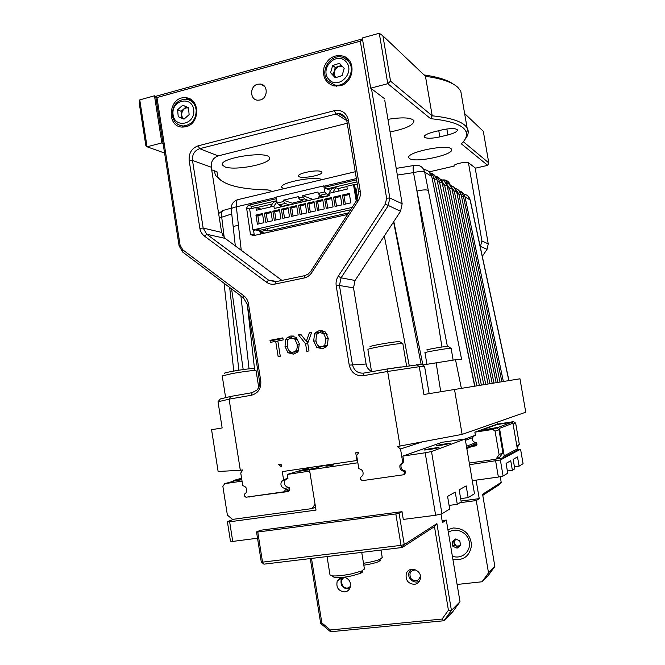 <?xml version="1.0" encoding="UTF-8"?>
<svg xmlns="http://www.w3.org/2000/svg" width="665" height="665" viewBox="0 0 665 665"><rect width="100%" height="100%" fill="white"/><g stroke="black" fill="none" stroke-linecap="round" stroke-linejoin="round"><path stroke-width="1" d="M448.385 532.449C455.749 526.846 467.836 532.308 469.307 542.017C471.111 551.684 461.294 559.797 452.358 556.123M457.104 548.168L460.571 545.408L459.798 540.803L455.558 538.974L452.1 541.734L452.873 546.322L457.104 548.168M460.113 545.774L456.456 546.098L453.971 542.906L455.641 539.007M458.551 547.012L454.353 545.184L452.873 546.322M454.353 545.184L453.588 540.62L455.616 538.999M453.588 540.62L452.1 541.734M257.771 532.025L256.524 531.9L261.279 561.933L262.534 562.141L257.771 532.025L395.833 513.945L401.028 545.358L262.534 562.141L263.955 564.161L402.2 547.503L434.461 526.622L448.434 610.246L442.05 619.057L330.289 629.971L321.852 622.914L311.486 558.434M363.506 563.263C370.679 562.166 376.207 560.844 380.089 559.29L382.225 557.494M363.813 565.167C370.164 564.219 375.077 563.047 378.551 561.651L380.471 560.263L379.815 559.714M327.039 556.555L329.998 574.868L332.168 575.873C336.964 576.223 343.68 575.499 352.3 573.712L361.827 570.927L364.412 568.816M332.874 576.405L334.57 577.686C338.734 577.993 344.545 577.378 352.001 575.824L360.247 573.405C362.683 572.332 363.173 571.559 361.727 571.094M414.428 584.336C408.268 583.795 405.525 580.387 406.199 574.086C408.518 564.992 422.982 570.229 420.247 579.223C419.332 582.174 417.396 583.87 414.428 584.336M344.32 577.178C349.466 578.974 351.378 582.548 350.056 587.91C349 590.237 347.246 591.576 344.803 591.917C338.394 591.127 335.875 587.461 337.263 580.927L340.596 577.594M442.109 520.62L446.306 520.08L460.005 601.742L451.427 610.428L436.905 523.621L404.254 544.585L399.067 513.222L402.009 511.668L403.289 519.423L435.633 515.25L425.184 452.774L431.51 451.543L441.951 513.804L435.633 515.25M310.272 558.575L320.705 623.496L330.563 631.75L443.946 620.744L452.765 611.725L460.005 601.742M446.306 520.08L442.441 522.607L441.003 514.02M475.384 435.234L465.201 439.016L442.15 442.267L402.865 456.082L425.184 452.774M402.865 456.082L403.821 461.826L402.732 462.233L400.529 448.975L397.338 446.539L462.117 434.378L525.741 412.217L519.964 378.792L423.921 394.495L419.266 366.698L424.569 366.349L421.768 364.295L386.98 369.017L363.73 373.098C357.795 373.506 354.038 370.688 352.458 364.653L339.449 285.493L341.062 277.829L388.152 205.826L389.815 198.004L371.502 88.769L370.713 88.162L362.3 37.971L379.274 33.25L387.77 83.69L390.555 81.147L382.907 35.819L379.274 33.25M403.605 461.909L401.095 464.619C400.496 468.152 401.909 470.271 405.342 470.978L405.608 472.599L404.387 474.353L403.298 474.81L404.528 473.039L404.254 471.41C400.812 470.704 399.399 468.576 399.998 465.026L402.732 462.233M234.171 519.174L227.388 521.618L229.649 521.792L316.008 510.105L309.524 469.914L357.853 462.757M229.649 521.792L232.733 541.418L230.447 541.127L227.388 521.618M257.521 538.218L232.733 541.418M256.524 531.9L260.622 530.238L402.009 511.668M405.342 470.978L404.254 471.41M405.608 472.599L404.528 473.039M360.505 477.645L360.563 479.324L362.267 480.654L403.298 474.81M357.454 460.338L356.989 460.488L355.733 452.832L358.867 452.358L356.673 455.575L358.817 468.659C362.359 469.465 363.697 471.693 362.832 475.342L360.305 477.719M474.635 435.508L475.4 435.342L474.86 432.167L492.782 429.44L495.076 431.136L499.099 454.685L495.857 459.249L499.714 457.246L502.906 452.765L498.95 429.64L496.689 427.977L481.543 430.288L498.16 427.354L499.515 428.351L504.211 455.799L502.615 458.035L496.506 458.908M495.857 459.249L469.299 463.048M499.099 454.685L502.906 452.765M495.076 431.136L498.95 429.64M492.782 429.44L496.689 427.977M511.718 422.341L513.58 421.643L515.674 423.173L519.34 444.469L517.121 447.578M474.86 432.167L497.27 424.154L513.58 421.643M513.097 424.17L515.674 423.173M516.805 445.75L519.34 444.469M472.017 446.414L475.99 445.824L476.955 444.461L476.614 442.474L475.832 442.541C473.139 442.017 472.025 440.396 472.491 437.67L474.469 435.575M482.524 429.74L496.955 424.553L511.659 422.3L512.931 423.231L517.345 448.925L515.849 451.028L502.615 458.035M498.16 427.354L511.659 422.3M499.515 428.351L512.931 423.231M504.211 455.799L517.345 448.925M475.832 442.541L466.464 446.315M476.788 443.48L466.68 447.612M476.938 444.378L466.838 448.551M497.861 424.062L497.52 422.051M421.992 441.976L400.529 448.975M324.695 465.292L309.524 469.914M331.345 465.043L333.248 464.802C337.579 464.502 321.852 467.113 326.856 465.866L331.345 465.043M429.698 449.54L424.245 450.03C424.603 449.465 440.022 447.013 438.958 447.686L429.698 449.54M441.917 445.118L436.614 445.608C436.955 445.093 451.718 442.749 450.704 443.372L441.917 445.118M441.951 513.804L449.698 509.024L447.578 496.398L455.234 492.075L457.296 504.328L461.211 501.917L459.174 489.847L466.173 485.891L468.16 497.62L474.486 493.713L465.226 439.016L431.51 451.543M356.989 460.488L282.276 471.61L283.564 479.664L281.528 481.294C280.098 485.059 281.253 487.47 284.986 488.526L285.235 490.097L284.096 491.792L245.95 497.229L244.371 495.932L244.13 494.386L245.992 492.981C247.579 489.216 246.499 486.772 242.75 485.641L240.755 473.014L242.792 469.922L240.323 470.296L229.093 399.141L251.445 395.243C258.161 393.306 261.27 388.526 260.771 380.92L248.444 303.73C247.862 300.381 246.308 297.721 243.781 295.75L182.775 249.807L180.09 245.169L156.965 97.556L360.305 41.147L386.606 198.203L385.359 204.089L338.227 276.233C336.374 279.175 335.7 282.376 336.207 285.834L349.233 365.127C351.203 372.674 355.908 376.207 363.339 375.7L387.653 371.461L400.056 446.124M468.16 497.62L460.654 498.617M457.296 504.328L449.091 505.408M232.866 481.394L233.448 480.512L241.744 479.282M241.578 478.251L233.448 480.512M315.534 507.187L312.084 508.575L232.55 519.398L227.38 515.126L222.883 486.431L224.695 483.679L242.035 481.119M309.682 470.928L308.444 471.302L309.932 472.491M310.755 469.54L299.599 471.194L300.755 470.529L313.947 468.567M311.054 467.329L287.313 474.428L308.444 471.302M248.61 496.846L288.643 491.477L289.774 489.797L289.383 487.312L288.46 487.379C284.745 486.331 283.606 483.937 285.027 480.205L287.953 478.393L287.313 474.428M287.937 478.318L287.313 478.509M315.052 504.211L312.084 508.575M241.819 479.756L235.244 480.729L224.695 483.679M250.796 496.539L248.959 497.129M311.81 467.212L300.755 470.529M288.46 487.379L284.986 488.526M287.047 478.592L283.564 479.664M289.707 489.897L284.096 491.792M289.591 488.634L285.235 490.097M462.117 434.378L454.511 389.449M164.571 153.041L147.056 146.799L139.75 99.891L139.259 103.349L145.818 145.444L147.056 146.799L161.853 142.917L163.058 143.366L179.109 245.884L182.684 252.052L243.523 297.92L247.247 304.279L259.525 381.253C259.982 384.703 259.092 387.653 256.856 390.106L252.085 392.674L230.705 396.431L220.248 398.992L218.029 401.785L222.143 427.944L211.57 429.715L218.12 471.477L240.323 470.296M447.379 346.307L416.955 191.096C422.483 189.774 426.265 189.55 428.293 190.406L461.618 359.466L455.517 359.757L422.707 364.985M455.517 359.757L461.352 388.21M452.084 189.301L451.735 188.685L449.532 188.203L445.7 182.684M456.722 192.127L454.245 191.088L450.538 185.693M461.202 194.862L458.8 193.864L455.209 188.586M437.088 180.165L436.672 179.442L434.27 178.893C433.655 176.084 432.3 174.139 430.205 173.05M442.275 183.324L441.884 182.634L439.548 182.11C438.933 179.317 437.578 177.397 435.475 176.333M447.271 186.366L446.897 185.718L444.636 185.219L440.687 179.567M276.465 198.66L248.344 205.277L246.599 207.995L250.397 234.005L252.808 235.792L347.562 214.454M356.59 179.824L325.094 187.231M441.951 346.997L416.955 191.096L413.514 172.626C412.79 167.414 413.065 164.995 414.328 165.369L415.085 165.253C420.056 164.928 423.256 167.206 424.677 172.077L428.293 190.406M231.162 208.195L224.396 210.082C222.127 209.982 221.246 212.409 221.736 217.364L224.23 237.613M485.733 384.353L444.636 185.219L442.574 184.787M481.377 385.06L439.548 182.11L437.387 181.645M476.855 385.791L434.27 178.893L432.134 178.436M501.892 381.735L463.488 196.566L461.485 196.242M497.852 382.375L458.8 193.864L457.013 193.532M493.954 383.015L454.245 191.088L452.375 190.722M489.922 383.672L449.532 188.203L447.57 187.813M253.498 230.057L254.338 235.443L347.571 214.454M260.073 231.935L260.422 234.072M264.67 233.116L259.508 231.786L265.568 230.423L267.978 231.054L348.593 212.875M267.978 231.054L267.579 228.56M350.605 209.766L260.331 230.198L257.679 229.508L254.321 230.265L252.974 229.924L249.624 209.001L255.917 207.53L256.358 210.265L273.922 206.175L274.296 208.461L329.283 195.693L328.901 193.365L347.28 189.084L346.814 186.275L353.514 184.712L356.224 201.071M352.118 207.422L252.974 229.924M357.679 198.669L355.95 188.245L355.035 187.829M255.934 215.086L257.397 224.196L263.938 222.7L262.467 213.573L255.934 215.086L257.845 215.643L259.159 223.789M264.371 213.132L265.842 222.268L272.417 220.763L270.938 211.611L264.371 213.132L266.249 213.698L267.571 221.869M272.85 211.171L274.337 220.323L280.946 218.818L279.458 209.641L272.85 211.171L274.703 211.744L276.025 219.94M281.378 209.192L282.866 218.378L289.516 216.857L288.02 207.655L281.378 209.192L283.199 209.783L284.529 217.995M289.957 207.206L291.453 216.416L298.136 214.886L296.632 205.66L289.957 207.206L291.744 207.804L293.082 216.042M298.577 205.211L300.081 214.446L306.798 212.908L305.285 203.656L298.577 205.211L300.331 205.817L301.677 214.08M307.247 203.207L308.751 212.459L315.509 210.913L313.988 201.645L307.247 203.207L308.967 203.822L310.314 212.102M315.958 201.187L317.479 210.464L324.271 208.918L322.741 199.616L315.958 201.187L317.646 201.819L319.009 210.115M324.719 199.159L326.249 208.461L333.074 206.906L331.544 197.58L324.719 199.159L326.374 199.799L327.745 208.12M333.531 197.123L335.06 206.449L341.935 204.878L340.389 195.535L333.531 197.123L335.152 197.771L336.523 206.117M342.384 195.069L343.93 204.421L350.837 202.85L349.283 193.473L342.384 195.069L343.971 195.734L345.359 204.097M328.901 193.365L331.793 188.519L335.725 187.597L332.874 192.434M346.864 186.541L338.069 188.594L338.493 191.129M338.069 188.594L335.725 187.597M280.539 205.452L280.78 206.956M276.973 201.803L273.922 206.175M276.906 201.37L273.548 202.16L270.098 207.064M330.646 190.439L325.252 188.212L324.952 186.358L323.788 185.868L324.778 191.911L326.374 193.847L329.167 194.97M304.121 201.537L300.306 199.924L298.635 198.02L298.41 196.641L283.357 200.165L283.581 201.537L277.172 203.041L278.909 204.911L282.883 206.466M277.172 203.041L276.208 197.081L323.788 185.868M283.357 200.165L292.924 203.465M283.581 201.537L285.293 203.424L289.225 204.995M301.636 202.11L299.582 201.379L292.841 202.95L293.024 204.113M329.242 195.435L323.431 196.782L319.815 195.377L326.374 193.847M282.841 206.217L289.184 204.737M313.04 199.458L302.741 195.626L302.966 197.006L304.62 198.918L308.402 200.539M302.741 195.626L317.978 192.052L318.203 193.448L324.778 191.911M321.902 196.192L318.286 197.031L318.477 198.203M304.08 201.279L308.361 200.29M319.815 195.377L318.203 193.448M357.022 199.841L354.595 185.203L353.514 184.712M262.625 214.537L257.845 215.643M271.096 212.576L266.249 213.698M279.616 210.606L274.703 211.744M288.178 208.627L283.199 209.783M296.79 206.64L291.744 207.804M305.451 204.637L300.331 205.817M314.154 202.626L308.967 203.822M322.907 200.606L317.646 201.819M331.702 198.569L326.374 199.799M340.555 196.524L335.152 197.771M349.449 194.463L343.971 195.734M278.909 204.911L285.293 203.424M300.306 199.924L304.62 198.918M302.966 197.006L298.635 198.02M261.154 209.143L255.917 207.53M265.568 230.423L265.352 229.059M357.629 198.76L356.872 198.935M259.508 231.786L259.2 229.907M355.95 188.245L355.243 187.929M357.305 184.105L353.913 184.895M272.268 203.98L256.424 207.688M259.358 230.88L255.751 229.94M299.774 202.542L299.582 201.379M261.852 232.393L262.068 233.706M508.85 380.604L470.089 199.949L465.035 196.848L463.488 196.566C462.882 193.872 461.56 192.06 459.515 191.138M463.896 194.122C467.171 194.729 469.232 196.665 470.089 199.949L470.255 200.215M397.338 175.086L413.514 172.626C418.967 171.329 422.691 171.146 424.677 172.077L431.502 176.267C430.413 172.185 427.819 169.932 423.73 169.508M233.24 227.33L231.221 209.259C231.154 208.394 232.866 207.588 236.358 206.848L241.237 250.289M219.325 217.97L231.744 213.964M276.79 200.68L252.168 206.449L250.414 208.818M356.939 181.886L326.964 188.918M281.079 464.128L278.552 464.511L281.519 466.88L281.079 464.128M319.433 330.513L325.135 331.877L328.227 338.286L327.346 345.434L326.623 346.473L322.417 348.817L316.723 347.413L313.672 341.02L314.537 333.888L315.509 332.575L319.433 330.513L322.558 330.555M280.281 356.24L278.153 356.64L275.692 341.353L270.339 342.375L270.007 340.33L282.874 337.87L283.207 339.923L277.82 340.954L280.281 356.24M290.655 336.008L296.249 337.371L299.283 343.73L298.427 350.812L297.438 352.151L293.581 354.154L287.987 352.749L284.994 346.415L285.842 339.35L287.064 337.778L290.655 336.008L293.706 336.058M309.358 332.816L311.661 332.375L307.72 343.182L308.984 350.921L306.806 351.328L305.592 343.83L298.477 334.894L300.879 334.437L306.316 341.328L309.358 332.816L311.469 332.899M260.173 99.991L257.779 100.207C249.707 99.925 249.575 86.009 257.621 84.231L260.472 84.056C268.261 84.812 268.012 98.32 260.173 99.991M360.222 191.196L348.402 120.091C346.407 112.693 341.752 109.55 334.42 110.664L198.128 145.843C191.661 148.27 188.677 153.174 189.168 160.564L199.857 228.303C200.423 231.578 201.936 234.171 204.396 236.067L266.366 282.135C268.984 284.013 271.869 284.662 275.011 284.063L304.088 278.003C307.272 277.28 309.824 275.493 311.744 272.633L358.177 200.913C360.056 197.904 360.738 194.662 360.222 191.196L358.635 192.119L357.005 199.866L310.721 271.395L308.203 274.071L304.62 275.676L275.601 281.744L268.702 280.214L206.79 234.263L203.166 228.062L192.484 160.423C192.094 154.521 194.479 150.606 199.65 148.677L338.502 113.416C343.015 113.948 345.8 116.558 346.864 121.23L358.635 192.119M340.206 85.752L333.996 85.96C325.368 82.992 322.093 76.616 324.154 66.833C328.261 57.622 334.778 54.098 343.697 56.267C356.54 60.465 353.871 82.867 340.206 85.752M186.067 126.658L183.133 127.065C165.602 127.938 168.328 95.818 185.643 97.755C200.074 98.046 200.448 123.632 186.067 126.658M314.537 333.888L317.114 333.98M317.513 333.572L322.126 330.63M322.334 348.834L319.433 347.413L317.637 345.052M327.222 334.819L326.382 333.755L322.467 332.633M322.949 346.789L324.778 346.798L327.396 345.351M323.714 333.655L319.774 332.525L317.23 333.847L316.424 335.044L315.942 340.596C316.856 345.235 318.909 347.296 322.101 346.789L324.769 345.293L325.933 338.718L323.714 333.655L326.382 333.755M270.007 340.33L272.991 340.38L282.974 338.477M273.224 341.827L272.991 340.38M275.692 341.353L277.895 341.386M285.842 339.35L288.411 339.399M289.175 338.718L293.514 336.091M293.714 354.129L290.871 352.716L289.524 351.103M297.787 339.283L293.847 338.078M294.454 352.134L298.211 351.162M294.861 339.133L290.987 338.011L288.66 339.142L287.696 340.497L287.222 346C288.12 350.596 290.131 352.65 293.273 352.151L295.709 350.871C297.064 349.466 297.513 347.23 297.039 344.154L294.861 339.133L297.696 339.192M306.316 341.328L308.385 341.361M298.477 334.894L301.303 334.977L302.4 336.374M305.592 343.83L307.829 343.847M307.754 343.09L306.357 341.328M384.719 100.074L402.159 203.756L400.554 211.279L355.077 280.472L353.514 287.854L366.091 364.013C366.739 367.396 368.543 369.848 371.502 371.369M424.569 366.349L429.158 393.63M347.197 123.233L218.203 155.901C213.191 157.755 210.88 161.52 211.262 167.214L221.62 232.409L225.136 238.386L281.977 280.414M256.042 370.563L256.033 370.513C256.05 369.94 242.26 371.702 231.794 373.639L222.218 375.941L225.643 397.67M228.469 396.98L225.693 397.653M253.207 368.851C255.792 367.87 242.7 369.408 232.434 371.319C225.817 372.566 223.199 373.273 224.579 373.439M402.865 343.738L402.84 343.589C400.056 343.406 392.458 344.395 380.048 346.565C371.785 348.111 367.737 349.1 367.895 349.541L371.56 371.727M401.111 366.905L393.273 368.078M402.308 343.522L400.031 341.86C399.582 341.236 393.023 342.018 380.372 344.196C371.793 345.833 368.518 346.723 370.546 346.889M416.689 364.586L419.266 366.698L387.653 371.461L386.98 369.017M218.029 401.785L229.093 399.141L230.705 396.431M360.305 41.147L362.508 39.227M362.45 38.878L155.693 96.342L156.965 97.556M163.058 143.366L155.693 96.342L154.48 95.793L161.853 142.917M193.357 101.546L191.819 101.57M181.902 125.893L182.942 127.065M193.457 102.759L194.429 102.876M184.596 126.949L183.548 126.001C177.164 125.519 173.415 121.795 172.285 114.837C172.609 105.128 177.123 99.908 185.834 99.152C191.744 100.016 195.202 103.732 196.217 110.282C196.009 119.525 191.778 124.771 183.54 126.001L185.444 126.807M193.773 110.199C195.202 124.845 174.197 128.719 173 114.156C171.52 99.659 192.476 95.544 193.773 110.199M182.709 105.228L177.597 109.75L178.237 116.699L183.997 119.151L189.126 114.638L188.486 107.664L182.709 105.228L188.494 107.797M181.736 118.187L181.104 111.313L186.192 106.824M188.528 108.146C182.883 106.092 178.868 116.234 184.238 118.935M181.104 111.313L177.597 109.75M349.64 60.956L347.504 60.324M334.57 84.921L334.104 85.411M349 62.094L350.812 62.967M328.302 81.371C318.502 71.92 330.971 52.211 343.398 57.672L347.795 60.615C357.005 69.409 346.673 88.162 334.512 84.887L328.302 81.371M345.867 61.521C355.908 72.028 338.693 90.232 328.942 79.534C319.017 69.118 335.983 50.914 345.867 61.521M332.666 65.519L330.596 72.751L335.31 77.788L342.109 75.594L344.196 68.337L339.458 63.308L332.666 65.519L335.276 67.473L341.478 65.453M335.958 77.581L333.223 74.655L335.276 67.473M342.982 67.049C337.288 63.441 330.862 73.541 336.34 77.456M333.223 74.655L330.596 72.751M384.478 98.669L371.502 88.769M480.305 247.056L481.901 240.946L468.451 162.75C466.863 161.171 452.757 164.247 454.112 165.876L454.112 165.851M454.278 166.05L429.174 171.878M442.341 179.974L444.112 179.874C447.329 180.29 449.374 182.102 450.238 185.311M464.636 113.549L483.314 131.321L488.775 162.892L487.694 165.352L475.533 168.154L468.451 162.75M475.151 167.863L488.243 243.905L487.054 249.317L482.3 256.324M450.022 184.521L449.548 184.596M488.775 162.892L463.339 141.728M370.713 88.162L387.77 83.69L430.579 118.669C452.441 120.93 464.336 125.535 466.265 132.493C467.154 136.026 465.525 139.816 461.377 143.848L487.694 165.352M139.75 99.891L154.48 95.793M272.359 191.453L268.111 189.941C240.514 189.342 223.748 185.07 217.804 177.123L216.956 171.711L211.678 169.824M214.379 170.789L215.435 175.427L220.406 180.09M464.868 139.6C467.695 136.225 468.734 133.042 467.985 130.032L467.121 127.996C463.555 121.961 451.917 117.896 432.208 115.81L390.555 81.147M430.579 118.669L432.208 115.81L425.467 76.3C441.435 78.52 452.2 82.186 457.769 87.298L460.754 91.014L461.843 97.356M382.907 35.819L425.467 76.3M453.422 84.189C447.553 79.975 437.761 76.899 424.046 74.945M321.112 171.562L321.835 172.185C323.614 175.352 299.283 179.45 298.593 176.1C296.906 173.399 317.072 169.326 321.112 171.562M283.739 188.744L281.777 187.397C278.851 182.717 315.684 175.602 321.918 179.675M387.961 119.343C402.267 117.048 410.92 117.472 413.929 120.631C414.004 124.962 406.049 128.736 390.081 131.944M409.648 158.594L408.933 157.879C404.727 152.41 449.399 143.316 451.469 149.276C455.317 154.446 415.633 163.216 409.648 158.594M224.72 166.79L222.334 164.895C218.984 157.879 268.427 150.431 269.416 157.78C272.409 163.632 234.828 171.163 224.72 166.79M433.522 131.978L441.726 129.966C450.08 128.195 455.284 128.129 457.337 129.783C457.645 131.479 454.494 133.2 447.869 134.945L439.831 136.89C431.502 138.653 426.307 138.694 424.253 137.023C423.946 135.386 427.03 133.707 433.522 131.978M516.946 449.498L520.579 449.207L500.354 459.997L469.573 464.694M500.354 459.997L503.097 476.04L498.376 477.054L495.633 460.978M520.579 449.207L523.072 463.705L519.099 466.157L514.436 466.813M519.099 466.157L517.511 456.905L513.156 459.357L514.785 468.825L512.383 470.305L507.387 471.003M512.383 470.305L510.737 460.729L506.073 463.364L507.752 473.164L503.097 476.04M498.376 477.054L472.275 480.654M461.061 501.036L479.232 498.634L476.09 480.13M500.23 476.655L501.202 482.341L482.599 494.278L494.851 566.455L488.517 572.873L476.265 500.562L459.897 502.723M476.265 500.562L479.232 498.634M488.517 572.873L482.042 581.775L488.542 575.125L494.851 566.455M457.113 584.46L482.042 581.775M447.919 529.697L453.189 527.985C464.045 528.168 470.18 533.829 471.585 544.984C469.98 555.932 463.763 560.761 452.923 559.473M482.782 495.342L499.756 484.361L501.202 482.341M451.136 348.369L451.128 348.269C450.147 347.753 422.74 352.458 424.993 352.758L426.922 364.254M427.47 349.998C421.893 350.231 450.679 345.285 448.301 346.415L450.853 348.252M442.05 619.057L443.946 620.744L451.427 610.428L448.434 610.246M410.139 570.412L410.255 569.631M411.219 569.34L409.025 572.573C406.889 578.625 414.894 584.801 419.665 580.745M415.841 569.888C410.388 570.262 408.742 573.139 410.904 578.525C415.392 582.133 418.559 581.301 420.405 576.048M399.067 513.222L395.833 513.945M320.705 623.496L321.852 622.914M330.289 629.971L330.563 631.75M401.028 545.358L404.254 544.585L402.2 547.503L401.028 545.358M436.905 523.621L434.461 526.622M263.955 564.161L261.279 561.933M341.444 577.519L341.536 578.259M344.952 577.328C338.618 578.924 342.242 589.98 348.385 587.785L350.497 586.397M342.267 577.436L341.27 578.991C340.131 585.682 342.808 588.966 349.291 588.824L349.674 588.691M436.099 362.649L440.745 391.718M451.735 188.685C450.887 185.344 448.833 183.291 445.567 182.509M456.389 191.545C455.575 188.286 453.572 186.267 450.388 185.485M460.887 194.305C460.089 191.121 458.135 189.143 455.026 188.361M436.672 179.442C435.766 175.876 433.58 173.706 430.105 172.917M441.884 182.634C440.986 179.126 438.825 176.981 435.384 176.225M446.897 185.718C446.032 182.293 443.921 180.198 440.571 179.425M409.249 365.692L384.32 235.975M356.39 178.577L324.379 186.117M276.266 197.447L236.358 206.848C235.826 201.728 236.657 199.251 238.843 199.417L355.251 171.745M247.363 305.002L254.637 369.906M393.597 221.861L421.128 364.329M393.813 221.545L422.898 364.952M474.677 386.166L431.801 176.782M459.424 191.038C462.399 191.844 464.27 193.789 465.035 196.848L503.347 381.494M231.603 288.934L243.191 369.574M222.542 235.294L223.856 235.019L224.13 237.513M229.674 287.479L238.851 370.23M235.319 245.917L233.257 227.472C233.199 226.674 234.92 225.917 238.419 225.202M248.344 205.277L252.168 206.449M246.599 207.995L249.799 208.96M250.397 234.005L254.213 234.953M313.672 341.02L316.025 341.062M316.723 347.413L319.433 347.413M325.933 338.718L328.294 338.776M284.994 346.415L287.297 346.423M287.987 352.749L290.871 352.716M297.039 344.154L299.35 344.171M386.606 198.203L389.815 198.004L402.159 203.756M385.359 204.089L400.554 211.279M338.227 276.233L341.062 277.829L355.077 280.472M336.207 285.834L339.449 285.493L353.514 287.854M349.233 365.127L366.091 364.013M363.339 375.7L363.73 373.098M348.402 120.091L346.864 121.23M334.42 110.664L335.709 113.698L346.731 120.573M198.128 145.843L199.65 148.677L218.203 155.901M189.168 160.564L192.484 160.423L211.262 167.214M199.857 228.303L203.166 228.062L221.62 232.409M204.396 236.067L206.79 234.263L225.136 238.386M266.366 282.135L268.702 280.214L276.923 281.47M275.011 284.063L275.601 281.744M304.088 278.003L304.62 275.676M311.744 272.633L310.721 271.395M358.177 200.913L357.005 199.866M251.445 395.243L252.085 392.674M260.771 380.92L259.525 381.253M248.444 303.73L247.247 304.279M243.781 295.75L243.523 297.92M182.775 249.807L182.684 252.052M180.09 245.169L179.109 245.884M488.243 243.905L481.901 240.946M487.054 249.317L480.679 246.516M446.298 182.692L445.026 181.894M439.831 136.89L438.775 130.689M447.869 134.945L446.855 128.985M381.003 550.055L382.275 557.777M378.551 561.651L380.089 559.29M361.727 552.382L364.462 569.124M360.247 573.405L361.827 570.927M334.57 577.686L332.168 575.873M337.263 580.927L341.735 578.134M399.998 465.026L401.095 464.619M465.45 440.33L472.491 437.67M473.098 436.581L473.014 436.115M285.027 480.205L281.528 481.294M449.382 184.446L452 188.927L492.191 383.281M454.07 187.372L456.647 191.778L496.165 382.641M458.592 190.198L461.128 194.521L499.997 382.018M434.228 174.995L436.996 179.733L479.357 385.376M439.465 178.262L442.183 182.917L483.796 384.653M444.519 181.412L447.188 185.976L488.077 383.954M413.539 165.552L396.207 168.386M467.819 195.942L470.221 200.049L508.958 380.588M240.905 295.942L249.043 368.834M237.347 199.783C233.132 201.495 231.079 204.596 231.204 209.093M224.072 283.257L233.781 371.078M222.875 210.448L218.627 213.556M428.975 171.703L431.735 176.483L474.86 386.132M315.509 332.575L318.227 332.675M324.769 345.293L327.421 345.31M287.064 337.778L289.948 337.845M295.709 350.871L298.402 350.854M264.695 86.525L260.472 84.056M258.718 387.354L256.033 370.513M406.606 366.091L402.84 343.589M193.149 101.321L185.643 97.755M349.574 60.931L343.697 56.267M336.424 86.217L334.512 84.887M338.502 113.416L345.717 117.954M449.44 183.224L444.112 179.874M217.804 177.123L215.435 175.427M466.265 132.493L467.985 130.032M467.121 127.996L460.754 91.014M408.825 157.214L408.933 157.879M424.253 137.023L424.17 136.541M453.106 359.989L451.128 348.269"/></g></svg>
